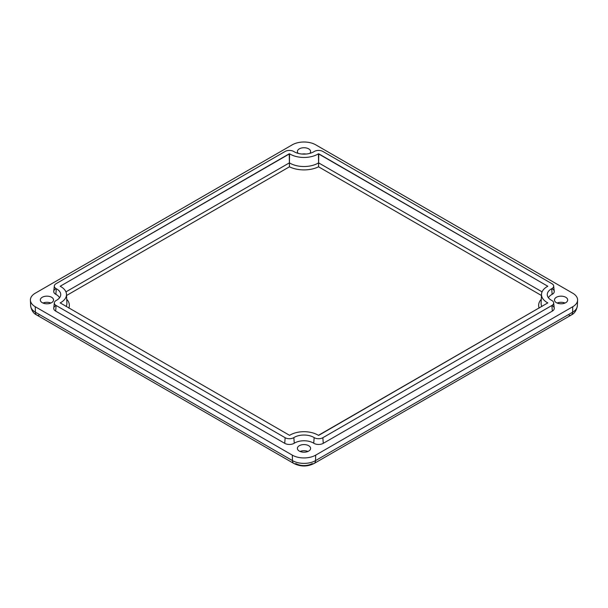 <?xml version="1.0" encoding="UTF-8"?>
<svg xmlns="http://www.w3.org/2000/svg" width="608" height="608" viewBox="0 0 608 608"><rect width="100%" height="100%" fill="white"/><g stroke="black" fill="none" stroke-linecap="round" stroke-linejoin="round"><path stroke-width="0.91" d="M66.88 303.134A19.958 11.522 180 0 1 66.135 306.546A19.958 11.522 0 0 0 66.88 303.134L66.5 294.295A19.585 11.309 180 0 1 60.184 302.898L289.59 435.343A19.585 11.309 180 0 1 318.41 435.343L547.816 302.898A19.585 11.309 180 0 1 541.5 294.295A19.585 11.309 180 0 1 547.816 286.254L318.767 153.801L318.6 162.853A19.958 11.522 180 0 1 289.4 162.853L65.938 291.87L289.4 162.853L289.446 166.805L289.4 162.853A19.958 11.522 0 0 0 318.6 162.853L318.554 166.805L318.6 162.853L542.062 291.87L318.6 162.853L318.41 153.809A19.585 11.309 180 0 1 289.59 153.809L289.4 162.853L289.233 153.801L289.408 159.706L289.233 153.801L60.184 286.254A19.585 11.309 180 0 1 66.5 294.295M68.856 308.112A22.435 12.958 0 0 0 66.713 299.265A22.435 12.958 180 0 1 68.856 308.112M66.553 295.496L289.446 166.805A22.435 12.958 0 0 0 318.554 166.805L541.447 295.496L318.554 166.805A22.435 12.958 180 0 1 289.446 166.805L66.553 295.496M541.865 306.546A19.958 11.522 180 0 1 541.12 303.134A19.958 11.522 0 0 0 541.865 306.546M541.287 299.265A22.435 12.958 0 0 0 539.144 308.112A22.435 12.958 180 0 1 541.287 299.265M565.007 303.042A6.612 3.815 0 0 0 557.148 303.042A6.612 3.815 180 0 1 565.007 303.042M556.404 302.67A6.612 3.815 0 0 0 563.601 303.498A6.612 3.815 0 0 0 567.682 299.972A6.612 3.815 0 0 0 561.078 296.157A6.612 3.815 0 0 0 554.466 299.972A6.612 3.815 0 0 0 556.404 302.67A6.612 3.815 180 0 1 559.36 296.286A6.612 3.815 180 0 1 567.462 300.96A6.612 3.815 180 0 1 556.404 302.67M50.852 303.042A6.612 3.815 0 0 0 42.993 303.042A6.612 3.815 180 0 1 50.852 303.042M42.248 302.67A6.612 3.815 0 0 0 49.453 303.498A6.612 3.815 0 0 0 53.534 299.972A6.612 3.815 0 0 0 46.922 296.157A6.612 3.815 0 0 0 40.318 299.972A6.612 3.815 0 0 0 42.248 302.67A6.612 3.815 180 0 1 45.212 296.286A6.612 3.815 180 0 1 53.314 300.96A6.612 3.815 180 0 1 42.248 302.67M305.946 154.044A6.612 3.815 0 0 0 302.054 154.044A6.612 3.815 180 0 1 305.946 154.044M309.799 153.383A6.612 3.815 0 0 0 310.612 151.552A6.612 3.815 0 0 0 304 147.736A6.612 3.815 0 0 0 297.388 151.552A6.612 3.815 0 0 0 298.201 153.383A6.612 3.815 180 0 1 304 147.736A6.612 3.815 180 0 1 309.799 153.383M307.929 451.463A6.612 3.815 0 0 0 300.071 451.463A6.612 3.815 180 0 1 307.929 451.463M577.592 300.208L577.357 305.794C576.544 310.445 574.499 313.53 571.224 315.043A6.612 3.815 -120 0 0 572.592 312.208A16.287 9.401 0 0 0 577.357 305.794A16.287 9.401 180 0 1 572.592 312.208A6.612 3.815 60 0 1 571.224 315.043L314.154 463.463A6.612 3.815 -120 0 0 315.514 460.628A6.612 3.815 60 0 1 314.154 463.463A6.612 3.815 60 0 1 312.041 463.653A11.377 6.566 180 0 1 295.959 463.653A6.612 3.815 -60 0 1 293.846 463.463A6.612 3.815 -60 0 1 292.486 460.628A6.612 3.815 120 0 0 293.846 463.463L36.776 315.043A6.612 3.815 -60 0 1 35.408 312.208A16.287 9.401 180 0 1 30.643 305.794A16.287 9.401 0 0 0 35.408 312.208A6.612 3.815 120 0 0 36.776 315.043C33.524 313.561 31.479 310.475 30.643 305.794L30.408 300.208A16.522 9.538 180 0 1 35.241 293.223L292.311 144.803A16.522 9.538 180 0 1 315.689 144.803L572.759 293.223A16.522 9.538 180 0 1 577.592 300.208A16.522 9.538 180 0 1 572.759 306.721L315.689 455.141A16.522 9.538 180 0 1 292.311 455.141L292.486 460.628L35.408 312.208L35.241 306.721A16.522 9.538 180 0 1 30.408 300.208M299.326 451.09A6.612 3.815 0 0 0 306.531 451.919A6.612 3.815 0 0 0 310.612 448.392A6.612 3.815 0 0 0 304 444.577A6.612 3.815 0 0 0 297.388 448.392A6.612 3.815 0 0 0 299.326 451.09A6.612 3.815 180 0 1 302.29 444.706A6.612 3.815 180 0 1 310.384 449.38A6.612 3.815 180 0 1 299.326 451.09M571.224 315.043A6.612 3.815 60 0 1 569.118 315.233M315.514 460.628A16.287 9.401 180 0 1 292.486 460.628A16.287 9.401 0 0 0 315.514 460.628L315.689 455.141L315.514 460.628L572.592 312.208L315.514 460.628M552.322 288.846A6.612 3.815 180 0 1 552.125 294.356A13.224 7.63 0 0 0 548.424 297.753A13.224 7.63 180 0 1 552.125 294.356L551.73 288.709A13.802 7.965 0 0 0 547.299 295.07A13.802 7.965 0 0 0 551.73 300.436A6.034 3.481 180 0 1 553.668 302.784A6.034 3.481 180 0 1 551.912 305.467L322.863 437.707A6.034 3.481 180 0 1 314.154 437.6A13.802 7.965 0 0 0 293.846 437.6A6.034 3.481 180 0 1 285.137 437.707L56.088 305.467A6.034 3.481 180 0 1 54.332 302.784A6.034 3.481 180 0 1 56.27 300.436A13.802 7.965 0 0 0 60.701 295.07A13.802 7.965 0 0 0 56.27 288.709A6.034 3.481 180 0 1 54.332 285.935A6.034 3.481 180 0 1 56.088 283.685L285.137 151.445A6.034 3.481 180 0 1 293.846 151.552A13.802 7.965 0 0 0 314.154 151.552A6.034 3.481 180 0 1 322.863 151.445L551.912 283.685A6.034 3.481 180 0 1 553.668 285.935A6.034 3.481 180 0 1 551.73 288.709L552.125 294.356A6.612 3.815 0 0 0 554.245 291.308L553.668 285.935M54.332 302.784L53.755 308.165A6.612 3.815 0 0 0 55.678 311.098L56.088 305.467L55.678 311.098L284.734 443.338L285.137 437.707L284.734 443.338A6.612 3.815 0 0 0 294.272 443.224L293.846 437.6L294.272 443.224A13.224 7.63 180 0 1 313.728 443.224L314.154 437.6L313.728 443.224A6.612 3.815 0 0 0 323.266 443.338L322.863 437.707L323.266 443.338L552.322 311.098L551.912 305.467L552.322 311.098A6.612 3.815 0 0 0 554.245 308.165L553.668 302.784M56.27 288.709L55.875 294.356A13.224 7.63 180 0 1 59.576 297.753A13.224 7.63 0 0 0 55.875 294.356L56.27 288.709A13.802 7.965 180 0 1 56.27 300.436A6.034 3.481 0 0 0 56.088 305.467L285.137 437.707A6.034 3.481 0 0 0 293.846 437.6A13.802 7.965 180 0 1 314.154 437.6A6.034 3.481 0 0 0 322.863 437.707L551.912 305.467A6.034 3.481 0 0 0 551.73 300.436A13.802 7.965 180 0 1 551.73 288.709A6.034 3.481 0 0 0 551.912 283.685L322.863 151.445A6.034 3.481 0 0 0 314.154 151.552A13.802 7.965 180 0 1 293.846 151.552A6.034 3.481 0 0 0 285.137 151.445L56.088 283.685A6.034 3.481 0 0 0 56.27 288.709M54.332 285.935L53.755 291.308A6.612 3.815 0 0 0 55.875 294.356A6.612 3.815 180 0 1 55.678 288.846M318.767 435.343L318.41 435.343A19.585 11.309 0 0 0 289.59 435.343L60.184 302.898A19.585 11.309 0 0 0 60.184 286.254L289.59 153.809A19.585 11.309 0 0 0 318.41 153.809L547.816 286.254A19.585 11.309 0 0 0 547.816 302.898L318.767 435.343M38.882 315.233A6.612 3.815 -60 0 1 36.776 315.043M572.592 312.208L572.759 306.721L572.592 312.208M35.408 312.208L292.486 460.628L292.311 455.141L35.241 306.721L35.408 312.208M572.759 306.721A16.522 9.538 0 0 0 572.759 293.223L315.689 144.803A16.522 9.538 0 0 0 292.311 144.803L35.241 293.223A16.522 9.538 0 0 0 35.241 306.721L292.311 455.141A16.522 9.538 0 0 0 315.689 455.141L572.759 306.721M552.125 305.588A6.612 3.815 180 0 1 552.322 311.098L323.266 443.338A6.612 3.815 180 0 1 313.728 443.224A13.224 7.63 0 0 0 294.272 443.224A6.612 3.815 180 0 1 284.734 443.338L55.678 311.098A6.612 3.815 180 0 1 55.875 305.588M541.12 303.134L541.5 294.295M314.154 463.463C307.382 466.83 300.618 466.83 293.846 463.463"/></g></svg>
